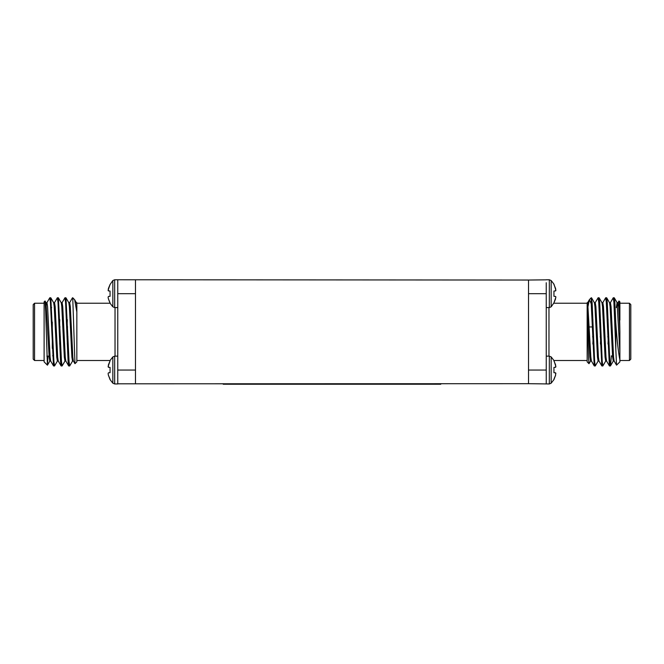 <?xml version="1.0" encoding="UTF-8"?>
<svg xmlns="http://www.w3.org/2000/svg" width="664" height="664" viewBox="0 0 664 664"><rect width="100%" height="100%" fill="white"/><g stroke="black" fill="none" stroke-linecap="round" stroke-linejoin="round"><path stroke-width="1" d="M76.841 360.502L110.066 360.502L112.838 356.908L114.673 356.136L114.673 383.958L117.76 383.958L117.76 279.768L528.519 280.042L528.519 383.684L117.76 383.817M135.481 280.042L135.481 383.684M528.519 280.042L546.24 279.834M553.942 379.21L555.627 375.152L553.942 379.584L551.161 383.194L549.327 383.958L528.519 383.684M440.78 383.684L440.78 384.232L223.22 384.232L223.22 383.684M117.76 296.484L117.76 293.679L135.481 293.679M110.058 302.834L108.373 298.775L110.058 303.207L112.838 306.818L112.838 280.54L114.673 279.768L114.673 307.59L112.838 306.818M108.108 297.157L108.373 298.775M108.373 290.898L108.373 288.583L110.058 284.516L108.108 290.201L108.373 290.898L110.058 291.039L110.058 296.31L108.373 296.459M112.838 280.54L110.058 284.516M117.752 383.684L117.76 381.003L117.752 383.684M135.481 370.047L117.76 370.047L117.76 367.242M110.058 379.21L108.373 375.152L110.058 379.584L112.838 383.194L112.838 356.908M108.108 373.533L108.373 375.152M108.373 367.267L108.373 364.951L110.058 360.892L108.108 366.569L108.373 367.267L110.058 367.416L110.058 372.687L108.373 372.836M114.673 383.958L112.838 383.194M46.48 304.817L46.853 302.767L49.792 297.771L50.422 302.336L53.502 365.889L50.647 360.959L50.107 357.132L47.584 306.602L46.953 302.693L46.007 302.693L49.161 357.132L49.792 361.042L50.738 361.042M50.265 300.261L50.821 297.837L53.676 302.767L54.216 306.602L56.739 357.132L57.37 361.042L58.316 361.042M59.453 326.954L59.777 319.674M57.843 300.261L58.399 297.837L61.254 302.767L61.785 306.602L64.317 357.132L64.947 361.042L65.894 361.042M67.031 326.954L67.355 319.674M65.421 300.261L65.977 297.837L68.832 302.767L69.363 306.602L71.895 357.132L72.525 361.042L73.472 361.042M74.659 299.746L76.401 302.767L76.841 305.39L76.841 361.863L74.949 363.681L72.749 297.771L74.659 299.746L76.841 311.956M50.821 297.837L53.9 361.39L54.531 365.955L57.461 360.959M58.399 297.837L61.47 361.39L62.101 365.955L65.039 360.959M65.977 297.837L69.048 361.39L69.678 365.955L72.617 360.959M47.41 365.167L44.114 361.863L44.114 301.863L45.061 300.983L45.658 311.283L47.41 365.167L47.991 356.136M53.502 365.889L54.058 363.474M54.431 302.767L57.37 297.771L58 302.336L60.524 361.39L61.08 365.889L61.627 363.474M62.009 302.767L64.947 297.771L65.578 302.336L68.101 361.39L68.658 365.889L69.205 363.474M69.587 302.767L72.442 297.837L72.749 298.327M53.585 302.693L54.531 302.693L55.162 306.602L57.685 357.132L58.224 360.959L61.08 365.889M59.694 344.052L60.017 336.772M61.154 302.693L62.109 302.693L62.74 306.602L65.263 357.132L65.802 360.959L68.658 365.889M67.271 344.052L67.595 336.772M68.732 302.693L69.678 302.693L70.309 306.602L72.841 357.132L73.372 360.959L74.949 363.681M76.841 304.328L76.841 305.39M34.561 303.224L34.561 360.502L33.2 359.141L33.2 304.585L34.561 303.224L44.114 303.224M52.29 322.065L52.29 348.318M546.24 282.723L546.248 383.684M528.519 293.679L546.24 293.679L546.24 296.484M555.627 298.775L553.942 302.834L555.892 297.157L555.627 296.459L553.942 296.31L553.942 291.039L555.627 290.898L555.892 290.201L553.942 284.151L551.161 280.54L549.327 279.768L546.24 279.768M555.627 288.583L553.942 284.516L555.627 288.583L555.627 290.898L555.892 290.201M555.892 297.157L555.627 296.459L553.942 296.31M549.327 279.768L549.327 307.59L551.161 306.818L553.942 302.834M551.161 306.818L551.161 280.54M546.24 367.242L546.24 370.047L528.519 370.047M555.627 375.152L555.627 372.836L553.942 372.687L553.942 367.416L555.627 367.267L555.892 366.569L553.942 360.519L551.161 356.908L549.327 356.136L546.248 356.136M555.627 364.951L553.942 360.892L555.627 364.951L555.627 367.267L555.892 366.569M555.892 373.533L555.627 372.836L553.942 372.687M551.161 383.194L551.161 356.908M546.24 383.684L546.24 381.003M619.885 359.73L619.885 361.863L616.541 365.15L615.802 349.206L615.802 323.077C617.072 340.848 618.433 353.065 619.885 359.73L619.885 331.867L618.624 306.602L617.993 302.693L617.047 302.693L616.341 307.59M617.52 304.817L617.296 307.59M616.541 365.15L614.117 360.959L613.577 357.132L611.054 306.602L610.415 302.693L609.469 302.693M608.332 336.772L608.008 344.052M609.942 363.474L609.394 365.889L606.539 360.959L606 357.132L603.476 306.602L602.846 302.693L601.891 302.693M600.754 336.772L600.43 344.052M602.372 363.474L601.816 365.889L598.961 360.959L598.422 357.132L595.899 306.602L595.268 302.693L594.321 302.693M593.176 336.772L592.861 344.052M594.795 363.474L594.239 365.889L591.383 360.959L590.844 357.132L587.69 302.693L587.159 303.224L553.934 303.224M594.239 365.889L591.25 303.78L589.341 299.746L587.532 308.918M615.802 349.206L613.893 302.336L613.262 297.771L610.324 302.767M609.394 365.889L606.315 302.336L605.684 297.771L602.746 302.767M601.816 365.889L598.737 302.336L598.106 297.771L595.168 302.767M619.885 331.867L619.429 306.386L618.989 300.966L617.902 302.767M615.802 323.077L614.839 302.336L614.291 297.837L613.735 300.261M611.361 355.796L610.498 365.889L609.784 361.39L607.261 302.336L606.713 297.837L606.157 300.261M605.775 360.959L602.846 365.955L602.215 361.39L599.683 302.336L599.135 297.837L598.579 300.261M598.198 360.959L595.268 365.955L594.637 361.39L592.105 302.336L591.25 298.327M588.993 363.698L587.159 361.863L587.159 309.955L588.553 358.054L588.993 363.698L590.628 360.959M589.64 353.231L589.972 341.387M587.159 309.955L587.159 302.693M619.885 352.302L617.047 302.693M614.208 361.042L613.262 361.042L612.631 357.132L610.1 306.602L609.569 302.767L606.713 297.837M608.091 319.674L607.767 326.954M606.63 361.042L605.684 361.042L605.053 357.132L602.53 306.602L601.991 302.767L599.135 297.837M600.513 319.674L600.198 326.954M599.053 361.042L598.106 361.042L597.476 357.132L594.952 306.602L594.413 302.767L591.558 297.837M592.935 319.674L592.62 326.954M591.475 361.042L590.528 361.042L589.898 357.132L587.159 304.328M629.439 331.867L629.439 303.224L630.8 304.585L630.8 359.141L629.439 360.502L629.439 331.867M608.979 344.608L609.378 353.812M589.582 299.439L591.25 297.771L591.25 303.78M618.989 300.966L619.885 301.863L619.885 320.106M115.03 356.136L115.03 307.59M549.327 383.958L549.327 356.136M548.97 307.59L548.97 356.136M117.76 279.768L114.673 279.768M114.673 307.59L117.752 307.59M114.673 356.136L117.752 356.136M46.098 302.767L45.061 300.983M49.883 360.959L47.459 365.15M76.841 302.693L76.31 302.693M53.535 354.891L52.639 355.796M51.667 307.59L50.721 307.59M49.086 356.136L46.853 356.136M76.841 303.224L110.066 303.224M44.114 360.502L34.561 360.502M53.585 365.955L54.531 365.955M61.154 365.955L62.109 365.955M68.732 365.955L69.678 365.955M49.792 297.771L50.738 297.771M57.37 297.771L58.316 297.771M64.947 297.771L65.894 297.771M67.62 326.954L66.674 326.954M60.05 326.954L59.096 326.954M67.952 336.772L67.006 336.772M60.374 336.772L59.428 336.772M549.327 307.59L546.248 307.59M587.599 302.767L589.341 299.746M614.291 297.837L617.146 302.767M610.498 365.889L613.353 360.959M611.71 356.136L612.557 356.136M614.192 307.59L615.138 307.59M587.159 360.502L553.934 360.502M619.885 360.502L629.439 360.502M619.885 303.224L629.439 303.224M614.208 297.771L613.262 297.771M606.63 297.771L605.684 297.771M599.053 297.771L598.106 297.771M610.415 365.955L609.469 365.955M602.846 365.955L601.891 365.955M595.268 365.955L594.321 365.955M592.587 336.772L593.533 336.772M600.165 336.772L601.111 336.772M607.743 336.772L608.689 336.772M589.391 326.954L593.209 326.954M599.841 326.954L600.787 326.954M607.411 326.954L608.357 326.954"/></g></svg>

